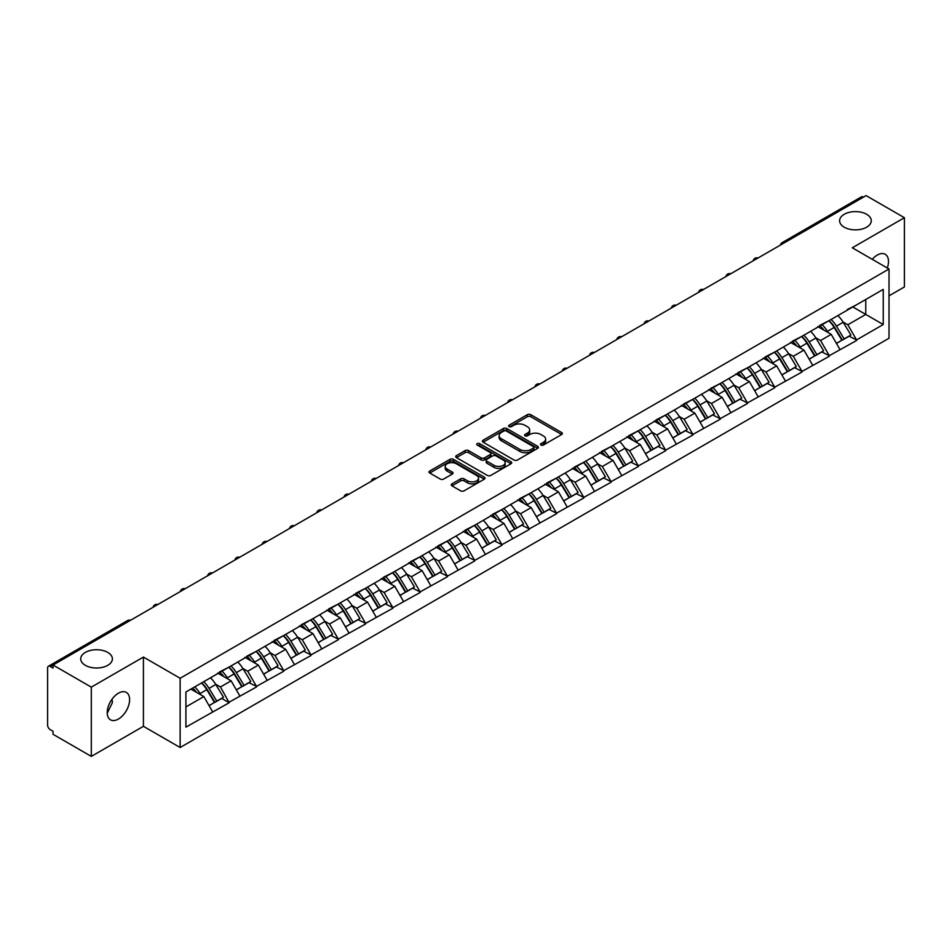 <?xml version="1.0" encoding="UTF-8"?>
<svg xmlns="http://www.w3.org/2000/svg" width="952" height="952" viewBox="0 0 952 952"><rect width="100%" height="100%" fill="white"/><g stroke="black" fill="none" stroke-linecap="round" stroke-linejoin="round"><path stroke-width="1.43" d="M107.754 652.418A15.827 9.139 0 0 0 90.499 650.43A15.827 9.139 0 0 0 80.73 658.879A15.827 9.139 0 0 0 85.371 665.341A15.827 9.139 0 0 0 102.614 667.316A15.827 9.139 0 0 0 112.384 658.879A15.827 9.139 0 0 0 107.754 652.418M866.629 214.283A15.827 9.139 0 0 0 849.386 212.296A15.827 9.139 0 0 0 839.616 220.745A15.827 9.139 0 0 0 844.245 227.207A15.827 9.139 0 0 0 861.5 229.182A15.827 9.139 0 0 0 871.27 220.745A15.827 9.139 0 0 0 866.629 214.283M541.01 445.036A1.702 0.976 0 0 0 543.413 445.036L561.644 434.505A2.428 1.404 0 0 0 562.358 433.517A2.428 1.404 0 0 0 561.644 432.529L530.752 414.691A2.428 1.404 0 0 0 527.325 414.691L509.082 425.223A1.702 0.976 0 0 0 508.582 425.913A1.702 0.976 0 0 0 509.082 426.603A1.702 0.976 0 0 0 511.486 426.603L513.842 425.247A7.771 4.486 0 0 1 524.838 425.247L527.408 426.734A7.771 4.486 0 0 1 529.681 429.899A7.771 4.486 0 0 1 527.408 433.077L525.052 434.433A1.702 0.976 0 0 0 524.552 435.123A1.702 0.976 0 0 0 525.052 435.826A1.702 0.976 0 0 0 527.444 435.826L529.812 434.457A7.771 4.486 0 0 1 540.795 434.457L543.366 435.945A7.771 4.486 0 0 1 545.639 439.11A7.771 4.486 0 0 1 543.366 442.287L541.01 443.644A1.702 0.976 0 0 0 540.51 444.346A1.702 0.976 0 0 0 541.01 445.036L541.01 443.644M112.11 699.089L112.384 702.635L107.243 713.155M118.417 693.199A15.827 9.139 -60 0 1 126.33 692.413A15.827 9.139 -60 0 1 128.758 705.099A15.827 9.139 -60 0 1 118.417 719.046A15.827 9.139 -60 0 1 110.503 719.831A15.827 9.139 -60 0 1 108.076 707.146A15.827 9.139 -60 0 1 118.417 693.199M872.282 259.337A15.827 9.139 -60 0 1 877.292 255.065A15.827 9.139 -60 0 1 885.205 254.279A15.827 9.139 -60 0 1 887.3 268.012M451.974 483.854A2.428 1.404 0 0 0 451.26 484.842A2.428 1.404 0 0 0 451.974 485.841L460.637 490.839A2.428 1.404 0 0 0 464.076 490.839L484.33 479.153A2.428 1.404 0 0 0 485.032 478.154A2.428 1.404 0 0 0 484.33 477.166L453.438 459.328A2.428 1.404 0 0 0 449.998 459.328L429.745 471.026A2.428 1.404 0 0 0 429.031 472.013A2.428 1.404 0 0 0 429.745 473.001L440.217 479.046A2.428 1.404 0 0 0 443.644 479.046L452.319 474.048A2.428 1.404 0 0 0 453.033 473.049A2.428 1.404 0 0 0 452.319 472.061L447.131 469.062A6.497 3.748 0 0 1 445.227 466.42A6.497 3.748 0 0 1 449.237 462.958A6.497 3.748 0 0 1 456.305 463.767L476.643 475.512A6.497 3.748 0 0 1 478.547 478.154A6.497 3.748 0 0 1 474.536 481.617A6.497 3.748 0 0 1 467.468 480.808L464.076 478.856A2.428 1.404 0 0 0 460.637 478.856L451.974 483.854L451.974 485.841M143.419 657.058L91.309 687.142L53.026 665.032L866.106 195.6L904.4 217.71L852.29 247.794L889.013 269L180.142 678.264L143.419 657.058L143.419 726.317L180.142 747.51L180.142 678.264M514.02 460.018A2.428 1.404 0 0 0 517.448 460.018L537.702 448.332A2.428 1.404 0 0 0 538.415 447.345A2.428 1.404 0 0 0 537.702 446.345L506.809 428.507A2.428 1.404 0 0 0 503.382 428.507L483.128 440.205A2.428 1.404 0 0 0 482.414 441.192A2.428 1.404 0 0 0 483.128 442.192L514.02 460.018M477.88 445.405A1.702 0.976 0 0 1 479.606 445.643L510.986 463.755L490.768 475.429A2.428 1.404 0 0 1 487.329 475.429L456.436 457.591L456.436 455.615A2.428 1.404 0 0 0 455.722 456.603A2.428 1.404 0 0 0 456.436 457.591M456.436 455.615L465.1 450.605A2.428 1.404 0 0 1 468.539 450.605L481.069 457.841A2.428 1.404 0 0 0 484.497 457.841L490.244 454.52A2.428 1.404 0 0 0 490.958 453.533A2.428 1.404 0 0 0 490.244 452.545L477.202 445.012A1.702 0.976 0 0 1 476.702 444.322A1.702 0.976 0 0 1 477.749 443.406A1.702 0.976 0 0 1 479.606 443.62L511.01 461.756A2.428 1.404 0 0 1 511.724 462.743A2.428 1.404 0 0 1 511.01 463.743L511.01 461.756M180.142 747.51L889.013 338.246L889.013 269M201.598 682.929A16.565 9.568 -120 0 1 207.262 689.569L214.985 702.314L221.721 698.423L229.194 702.743L220.447 686.987L215.604 684.191M229.194 702.743L185.914 727.126L185.914 691.985L883.242 289.384L883.242 324.525L856.574 339.912L847.839 324.775L842.996 321.978M828.978 320.717A16.565 9.568 -120 0 1 834.654 327.345L842.377 340.102L849.113 336.211L856.574 339.912M856.574 340.518L829.299 355.667L820.553 340.518L815.709 337.722M801.703 336.461A16.565 9.568 -120 0 1 807.379 343.101L815.102 355.846L821.826 351.954L829.299 355.667M829.299 356.274L802.024 371.411L793.278 356.274L788.434 353.478M774.428 352.216A16.565 9.568 -120 0 1 780.093 358.844L787.816 371.589L794.551 367.71L802.024 371.411M802.024 372.018L774.738 387.166L766.003 372.018L761.16 369.221M747.153 367.96A16.565 9.568 -120 0 1 752.818 374.588L760.541 387.345L767.276 383.454L774.738 387.166M774.738 387.773L747.463 402.91L738.728 387.762L733.885 384.965M719.867 383.715A16.565 9.568 -120 0 1 725.543 390.344L733.266 403.089L740.001 399.209L747.463 402.91M747.463 403.517L720.188 418.654L711.442 403.517L706.598 400.721M692.592 399.459A16.565 9.568 -120 0 1 698.268 406.087L705.991 418.844L712.715 414.953L720.188 418.654M720.188 419.261L692.913 434.409L684.167 419.261L679.323 416.464M665.317 415.203A16.565 9.568 -120 0 1 670.993 421.843L678.705 434.588L685.44 430.697L692.913 434.409M692.913 435.016L665.638 450.153L656.892 435.016L652.049 432.22M638.042 430.958A16.565 9.568 -120 0 1 643.707 437.587L651.43 450.332L658.165 446.452L665.638 450.153M665.638 450.76L638.352 465.909L629.617 450.76L624.774 447.964M610.756 446.702A16.565 9.568 -120 0 1 616.432 453.33L624.155 466.087L630.89 462.196L638.352 465.909M638.352 466.516L611.077 481.652L602.33 466.516L597.487 463.719M583.481 462.458A16.565 9.568 -120 0 1 589.157 469.086L596.88 481.831L603.604 477.952L611.077 481.652M611.077 482.259L583.802 497.408L575.056 482.259L570.212 479.463M556.206 478.202A16.565 9.568 -120 0 1 561.882 484.83L569.593 497.587L576.329 493.695L583.802 497.408M583.802 498.003L556.527 513.152L547.781 498.003L542.938 495.207M528.931 493.945A16.565 9.568 -120 0 1 534.596 500.585L542.319 513.33L549.054 509.439L556.527 513.152M556.527 513.759L529.241 528.895L520.506 513.759L515.663 510.962M501.644 509.701A16.565 9.568 -120 0 1 507.321 516.329L515.044 529.074L521.779 525.195L529.241 528.895M529.241 529.502L501.966 544.651L493.219 529.502L488.376 526.706M474.37 525.444A16.565 9.568 -120 0 1 480.046 532.085L487.769 544.83L494.493 540.938L501.966 544.651M501.966 545.258L474.691 560.395L465.945 545.258L461.101 542.462M447.095 541.2A16.565 9.568 -120 0 1 452.771 547.828L460.482 560.573L467.218 556.694L474.691 560.395M474.691 561.002L447.416 576.15L438.67 561.002L433.826 558.205M419.82 556.944A16.565 9.568 -120 0 1 425.484 563.572L433.208 576.329L439.943 572.438L447.416 576.15M447.416 576.745L420.13 591.894L411.395 576.745L406.552 573.949M392.533 572.699A16.565 9.568 -120 0 1 398.21 579.328L405.933 592.073L412.668 588.193L420.13 591.894M420.13 592.501L392.855 607.638L384.108 592.501L379.265 589.704M365.259 588.443A16.565 9.568 -120 0 1 370.935 595.071L378.658 607.828L385.382 603.937L392.855 607.638M392.855 608.245L365.58 623.393L356.833 608.245L351.99 605.448M337.984 604.187A16.565 9.568 -120 0 1 343.66 610.827L351.371 623.572L358.107 619.681L365.58 623.393M365.58 624L338.305 639.137L329.559 624L324.715 621.204M310.709 619.942A16.565 9.568 -120 0 1 316.373 626.571L324.096 639.316L330.832 635.436L338.305 639.137M338.305 639.744L311.018 654.893L302.284 639.744L297.44 636.947M283.422 635.686A16.565 9.568 -120 0 1 289.099 642.314L296.822 655.071L303.557 651.18L311.018 654.893M311.018 655.5L283.744 670.636L274.997 655.5L270.154 652.703M256.147 651.442A16.565 9.568 -120 0 1 261.824 658.07L269.547 670.815L276.27 666.936L283.744 670.636M283.744 671.243L256.469 686.38L247.722 671.243L242.879 668.447M228.873 667.185A16.565 9.568 -120 0 1 234.549 673.814L242.26 686.571L248.996 682.679L256.469 686.38M256.469 686.987L229.194 702.136M219.924 671.743L229.194 667.007M220.447 686.987L231.11 680.835L217.651 673.064M239.856 695.971L231.11 680.835M247.199 655.999L256.469 651.251M247.722 671.243L258.385 665.079L244.926 657.308M267.131 680.228L258.385 665.079M274.474 640.256L283.744 635.508M274.997 655.5L285.671 649.335L272.201 641.565M294.406 664.484L285.671 649.335M301.76 624.5L311.018 619.752M302.284 639.744L312.946 633.592L299.487 625.809M321.693 648.728L312.946 633.592M329.035 608.756L338.305 604.008M329.559 624L340.221 617.836L326.762 610.065M348.967 632.985L340.221 617.836M356.31 593.001L365.58 588.265M356.833 608.245L367.496 602.092L354.037 594.322M376.242 617.229L367.496 602.092M383.585 577.257L392.855 572.509M384.108 592.501L394.782 586.337L381.312 578.566M403.517 601.486L394.782 586.337M410.871 561.501L420.13 556.765M411.395 576.745L422.057 570.593L408.587 562.822M430.804 585.742L422.057 570.593M438.146 545.758L447.416 541.01M438.67 561.002L449.332 554.849L435.873 547.067M458.079 569.986L449.332 554.849M465.421 530.014L474.691 525.266M465.945 545.258L476.607 539.094L463.148 531.323M485.353 554.242L476.607 539.094M492.696 514.258L501.966 509.51M493.219 529.502L503.894 523.35L490.423 515.567M512.628 538.487L503.894 523.35M519.971 498.515L529.241 493.767M520.506 513.759L531.168 507.594L517.698 499.824M539.915 522.743L531.168 507.594M547.257 482.759L556.527 478.023M547.781 498.003L558.443 491.851L544.984 484.08M567.19 506.988L558.443 491.851M574.532 467.015L583.802 462.267M575.056 482.259L585.718 476.095L572.259 468.325M594.465 491.244L585.718 476.095M601.807 451.272L611.077 446.524M602.33 466.516L613.005 460.351L599.534 452.581M621.739 475.5L613.005 460.351M629.082 435.516L638.352 430.768M629.617 450.76L640.279 444.608L626.809 436.825M649.026 459.745L640.279 444.608M656.368 419.772L665.638 415.024M656.892 435.016L667.554 428.852L654.095 421.082M676.301 444.001L667.554 428.852M683.643 404.017L692.913 399.281M684.167 419.261L694.829 413.108L681.37 405.338M703.576 428.245L694.829 413.108M710.918 388.273L720.188 383.525M711.442 403.517L722.116 397.353L708.645 389.582M730.85 412.502L722.116 397.353M738.193 372.518L747.463 367.781M738.728 387.762L749.391 381.609L735.92 373.838M758.137 396.758L749.391 381.609M765.479 356.774L774.738 352.026M766.003 372.018L776.665 365.865L763.207 358.083M785.412 381.002L776.665 365.865M792.754 341.03L802.024 336.282M793.278 356.274L803.94 350.11L790.481 342.339M812.687 365.259L803.94 350.11M820.029 325.275L829.299 320.526M820.553 340.518L831.227 334.366L817.756 326.595M839.962 349.503L831.227 334.366M863.488 197.112L784.269 242.843M783.151 243.498A3.713 2.142 120 0 1 784.103 242.748A3.713 2.142 60 0 0 782.246 242.57L861.453 196.838A3.713 2.142 60 0 1 863.309 197.016M847.304 309.531L856.574 304.783M847.839 324.775L865.761 314.422L865.761 299.487L883.242 289.384M852.813 306.949L883.242 324.525M889.013 295.846L904.4 286.969L904.4 217.71M91.309 687.142L91.309 756.4L53.026 734.289L53.026 731.255L50.218 729.648A3.713 2.142 -120 0 1 47.6 725.103L47.6 667.959A3.713 2.142 -120 0 1 48.373 666.269A3.713 2.142 -120 0 1 50.218 666.448L53.026 668.066L53.026 665.032M91.309 756.4L143.419 726.317M185.914 706.931L203.835 696.578L190.9 689.117M212.582 711.727L203.835 696.578M834.273 327.643L835.142 328.142M806.998 343.386L807.855 343.886M779.712 359.142L780.581 359.642M752.437 374.886L753.306 375.385M725.162 390.641L726.031 391.141M697.887 406.385L698.744 406.885M670.601 422.141L671.469 422.64M643.326 437.884L644.195 438.384M616.051 453.628L616.92 454.128M588.776 469.384L589.633 469.883M561.49 485.127L562.358 485.627M534.215 500.883L535.083 501.383M506.94 516.627L507.809 517.126M479.665 532.37L480.522 532.87M452.378 548.126L453.247 548.626M425.104 563.87L425.972 564.369M397.829 579.625L398.698 580.125M370.554 595.369L371.411 595.869M343.267 611.124L344.136 611.624M315.993 626.868L316.861 627.368M288.718 642.612L289.587 643.112M261.443 658.367L262.3 658.867M234.156 674.111L235.025 674.611M206.881 689.867L207.75 690.367M541.688 445.274L543.366 444.31A7.771 4.486 0 0 0 545.639 441.133L545.639 439.11M529.681 429.899L529.681 431.922A7.771 4.486 0 0 1 527.408 435.088L525.73 436.064M561.644 432.529L561.644 434.505L530.752 416.714A2.428 1.404 0 0 0 527.325 416.714L509.76 426.841M537.702 446.345L537.702 448.332L506.809 430.53A2.428 1.404 0 0 0 503.382 430.53L483.152 442.204L483.128 440.205M533.418 448.035A1.702 0.976 0 0 0 533.917 447.345A1.702 0.976 0 0 0 533.418 446.643L506.297 430.994A1.702 0.976 0 0 0 503.894 430.994L501.406 432.422A7.771 4.486 0 0 0 499.134 435.599A7.771 4.486 0 0 0 501.406 438.765L519.935 449.475A7.771 4.486 0 0 0 530.93 449.475L533.418 448.035L533.418 450.058A1.702 0.976 0 0 0 533.917 449.356L533.917 447.345M499.134 435.599L499.134 437.623A7.771 4.486 0 0 0 501.406 440.788L501.406 438.765M533.418 450.058L530.93 451.486A7.771 4.486 0 0 1 519.935 451.486L501.406 440.788M456.472 457.615L465.1 452.628L465.1 450.605M490.958 453.533L490.958 455.556A2.428 1.404 0 0 1 490.244 456.543L484.497 459.864A2.428 1.404 0 0 1 481.069 459.864L468.539 452.628A2.428 1.404 0 0 0 465.1 452.628M494.064 465.349A6.497 3.748 0 0 0 501.145 466.159A6.497 3.748 0 0 0 505.155 462.696A6.497 3.748 0 0 0 503.251 460.054L496.087 455.913A2.428 1.404 0 0 0 492.648 455.913L486.9 459.233A2.428 1.404 0 0 0 486.186 460.221A2.428 1.404 0 0 0 486.9 461.208L494.064 465.349L494.064 467.373A6.497 3.748 0 0 0 501.145 468.182A6.497 3.748 0 0 0 505.155 464.719L505.155 462.696M486.186 460.221L486.186 462.244A2.428 1.404 0 0 0 486.9 463.231L486.9 461.208M494.064 467.373L486.9 463.231M478.547 478.154L478.547 480.177A6.497 3.748 0 0 1 474.536 483.64A6.497 3.748 0 0 1 467.468 482.831L464.076 480.867A2.428 1.404 0 0 0 460.637 480.867L452.01 485.853M445.227 466.42L445.227 468.432A6.497 3.748 0 0 0 447.131 471.085L447.131 469.062M452.283 474.06L447.131 471.085M484.294 479.165L453.438 461.351A2.428 1.404 0 0 0 449.998 461.351L429.78 473.025L429.745 471.026M837.855 315.588A20.278 11.71 60 0 1 843.174 322.276L836.439 326.155A20.278 11.71 -120 0 0 831.132 319.479M836.439 326.155L844.162 338.912L850.898 335.021L843.174 322.276M842.377 340.102L844.162 338.912M849.113 336.211L850.898 335.021M819.529 325.56A16.565 9.568 60 0 1 824.099 330.249M822.123 324.68A20.278 11.71 60 0 1 827.431 331.355L828.192 332.617M836.499 343.493L841.889 340.221L834.166 327.476A20.278 11.71 -120 0 0 828.859 320.788M841.889 340.221L836.427 343.375M810.58 331.344A20.278 11.71 60 0 1 815.9 338.019L809.164 341.911A20.278 11.71 -120 0 0 803.845 335.223M809.164 341.911L816.887 354.656L823.611 350.776L815.9 338.019M815.102 355.846L816.887 354.656M821.826 351.954L823.611 350.776M792.254 341.316A16.565 9.568 60 0 1 796.824 346.004M794.849 340.423A20.278 11.71 60 0 1 800.156 347.111L800.918 348.361M809.212 359.237L814.614 355.965L806.891 343.22A20.278 11.71 -120 0 0 801.572 336.544M814.614 355.965L809.152 359.13M783.306 347.087A20.278 11.71 60 0 1 788.613 353.775L781.889 357.654A20.278 11.71 -120 0 0 776.57 350.979M781.889 357.654L789.601 370.411L796.336 366.52L788.613 353.775M787.816 371.589L789.601 370.411M794.551 367.71L796.336 366.52M764.98 357.06A16.565 9.568 60 0 1 769.549 361.748M767.562 356.179A20.278 11.71 60 0 1 772.881 362.855L773.643 364.116M781.937 374.993L787.328 371.72L779.617 358.975A20.278 11.71 -120 0 0 774.297 352.288M787.328 371.72L781.866 374.874M756.031 362.831A20.278 11.71 60 0 1 761.338 369.519L754.603 373.41A20.278 11.71 -120 0 0 749.295 366.722M754.603 373.41L762.326 386.155L769.061 382.264L761.338 369.519M760.541 387.345L762.326 386.155M767.276 383.454L769.061 382.264M737.705 372.815A16.565 9.568 60 0 1 742.274 377.504M740.287 371.923A20.278 11.71 60 0 1 745.606 378.61L746.368 379.86M754.662 390.737L760.053 387.464L752.33 374.719A20.278 11.71 -120 0 0 747.022 368.031M760.053 387.464L754.591 390.618M728.744 378.587A20.278 11.71 60 0 1 734.063 385.262L727.328 389.154A20.278 11.71 -120 0 0 722.021 382.478M727.328 389.154L735.051 401.899L741.787 398.019L734.063 385.262M733.266 403.089L735.051 401.899M740.001 399.209L741.787 398.019M710.418 388.559A16.565 9.568 60 0 1 714.988 393.247M713.012 387.666A20.278 11.71 60 0 1 718.32 394.354L719.081 395.615M727.387 406.492L732.778 403.22L725.055 390.463A20.278 11.71 -120 0 0 719.748 383.787M732.778 403.22L727.316 406.373M701.469 394.33A20.278 11.71 60 0 1 706.789 401.018L700.053 404.897A20.278 11.71 -120 0 0 694.734 398.222M700.053 404.897L707.776 417.654L714.5 413.763L706.789 401.018M705.991 418.844L707.776 417.654M712.715 414.953L714.5 413.763M683.143 404.303A16.565 9.568 60 0 1 687.713 408.991M685.737 403.422A20.278 11.71 60 0 1 691.045 410.098L691.807 411.359M700.101 422.236L705.503 418.963L697.78 406.218A20.278 11.71 -120 0 0 692.461 399.531M705.503 418.963L700.041 422.117M674.194 410.086A20.278 11.71 60 0 1 679.502 416.762L672.778 420.653A20.278 11.71 -120 0 0 667.459 413.965M672.778 420.653L680.49 433.398L687.225 429.519L679.502 416.762M678.705 434.588L680.49 433.398M685.44 430.697L687.225 429.519M655.868 420.058A16.565 9.568 60 0 1 660.438 424.747M658.451 419.166A20.278 11.71 60 0 1 663.77 425.853L664.532 427.103M672.826 437.979L678.217 434.719L670.505 421.962A20.278 11.71 -120 0 0 665.186 415.286M678.217 434.719L672.755 437.872M646.92 425.83A20.278 11.71 60 0 1 652.227 432.517L645.492 436.397A20.278 11.71 -120 0 0 640.184 429.721M645.492 436.397L653.215 449.154L659.95 445.262L652.227 432.517M651.43 450.332L653.215 449.154M658.165 446.452L659.95 445.262M628.594 435.802A16.565 9.568 60 0 1 633.163 440.49M631.176 434.921A20.278 11.71 60 0 1 636.495 441.597L637.257 442.858M645.551 453.735L650.942 450.463L643.219 437.718A20.278 11.71 -120 0 0 637.911 431.03M650.942 450.463L645.48 453.616M619.633 441.585A20.278 11.71 60 0 1 624.952 448.261L618.217 452.152A20.278 11.71 -120 0 0 612.909 445.465M618.217 452.152L625.94 464.897L632.675 461.006L624.952 448.261M624.155 466.087L625.94 464.897M630.89 462.196L632.675 461.006M601.307 451.557A16.565 9.568 60 0 1 605.877 456.246M603.901 450.665A20.278 11.71 60 0 1 609.209 457.353L609.97 458.602M618.276 469.479L623.667 466.206L615.944 453.461A20.278 11.71 -120 0 0 610.637 446.774M623.667 466.206L618.205 469.36M592.358 457.329A20.278 11.71 60 0 1 597.678 464.017L590.942 467.896A20.278 11.71 -120 0 0 585.623 461.22M590.942 467.896L598.665 480.653L605.389 476.762L597.678 464.017M596.88 481.831L598.665 480.653M603.604 477.952L605.389 476.762M574.032 467.301A16.565 9.568 60 0 1 578.602 471.99M576.626 466.409A20.278 11.71 60 0 1 581.934 473.096L582.695 474.358M590.99 485.234L596.392 481.962L588.669 469.205A20.278 11.71 -120 0 0 583.35 462.529M596.392 481.962L590.93 485.115M565.083 473.073A20.278 11.71 60 0 1 570.391 479.76L563.667 483.652A20.278 11.71 -120 0 0 558.348 476.964M563.667 483.652L571.39 496.397L578.114 492.505L570.391 479.76M569.593 497.587L571.39 496.397M576.329 493.695L578.114 492.505M546.757 483.057A16.565 9.568 60 0 1 551.327 487.733M549.34 482.164A20.278 11.71 60 0 1 554.659 488.84L555.421 490.101M563.715 500.978L569.106 497.706L561.394 484.961A20.278 11.71 -120 0 0 556.075 478.273M569.106 497.706L563.643 500.859M537.809 488.828A20.278 11.71 60 0 1 543.116 495.504L536.381 499.395A20.278 11.71 -120 0 0 531.073 492.708M536.381 499.395L544.104 512.14L550.839 508.261L543.116 495.504M542.319 513.33L544.104 512.14M549.054 509.439L550.839 508.261M519.483 498.8A16.565 9.568 60 0 1 524.052 503.489M522.065 497.908A20.278 11.71 60 0 1 527.384 504.596L528.146 505.857M536.44 516.722L541.831 513.461L534.108 500.704A20.278 11.71 -120 0 0 528.8 494.028M541.831 513.461L536.369 516.615M510.522 504.572A20.278 11.71 60 0 1 515.841 511.26L509.106 515.139A20.278 11.71 -120 0 0 503.798 508.463M509.106 515.139L516.829 527.896L523.564 524.005L515.841 511.26M515.044 529.074L516.829 527.896M521.779 525.195L523.564 524.005M492.196 514.544A16.565 9.568 60 0 1 496.765 519.233M494.79 513.663A20.278 11.71 60 0 1 500.097 520.339L500.859 521.601M509.165 532.477L514.556 529.205L506.833 516.46A20.278 11.71 -120 0 0 501.525 509.772M514.556 529.205L509.094 532.358M483.247 520.327A20.278 11.71 60 0 1 488.566 527.003L481.831 530.895A20.278 11.71 -120 0 0 476.512 524.207M481.831 530.895L489.554 543.64L496.278 539.76L488.566 527.003M487.769 544.83L489.554 543.64M494.493 540.938L496.278 539.76M464.921 530.3A16.565 9.568 60 0 1 469.491 534.988M467.515 529.407A20.278 11.71 60 0 1 472.823 536.095L473.584 537.345M481.879 548.221L487.281 544.949L479.558 532.204A20.278 11.71 -120 0 0 474.239 525.528M487.281 544.949L481.819 548.114M455.972 536.071A20.278 11.71 60 0 1 461.28 542.759L454.556 546.638A20.278 11.71 -120 0 0 449.237 539.962M454.556 546.638L462.279 559.395L469.003 555.504L461.28 542.759M460.482 560.573L462.279 559.395M467.218 556.694L469.003 555.504M437.646 546.043A16.565 9.568 60 0 1 442.216 550.732M440.229 545.163A20.278 11.71 60 0 1 445.548 551.839L446.31 553.1M454.604 563.977L460.006 560.704L452.283 547.959A20.278 11.71 -120 0 0 446.964 541.271M460.006 560.704L454.532 563.858M428.697 551.815A20.278 11.71 60 0 1 434.005 558.503L427.269 562.394A20.278 11.71 -120 0 0 421.962 555.706M427.269 562.394L434.993 575.139L441.728 571.248L434.005 558.503M433.208 576.329L434.993 575.139M439.943 572.438L441.728 571.248M410.372 561.799A16.565 9.568 60 0 1 414.941 566.488M412.954 560.907A20.278 11.71 60 0 1 418.273 567.594L419.035 568.844M427.329 579.72L432.72 576.448L424.997 563.703A20.278 11.71 -120 0 0 419.689 557.015M432.72 576.448L427.258 579.601M401.411 567.57A20.278 11.71 60 0 1 406.73 574.246L399.995 578.138A20.278 11.71 -120 0 0 394.687 571.45M399.995 578.138L407.718 590.883L414.453 587.003L406.73 574.246M405.933 592.073L407.718 590.883M412.668 588.193L414.453 587.003M383.085 577.543A16.565 9.568 60 0 1 387.654 582.231M385.679 576.65A20.278 11.71 60 0 1 390.986 583.338L391.748 584.599M400.054 595.476L405.445 592.203L397.722 579.447A20.278 11.71 -120 0 0 392.414 572.771M405.445 592.203L399.983 595.357M374.136 583.314A20.278 11.71 60 0 1 379.455 590.002L372.72 593.881A20.278 11.71 -120 0 0 367.401 587.205M372.72 593.881L380.443 606.638L387.178 602.747L379.455 590.002M378.658 607.828L380.443 606.638M385.382 603.937L387.178 602.747M355.81 593.286A16.565 9.568 60 0 1 360.38 597.975M358.404 592.406A20.278 11.71 60 0 1 363.712 599.082L364.473 600.343M372.767 611.22L378.17 607.947L370.447 595.202A20.278 11.71 -120 0 0 365.128 588.514M378.17 607.947L372.708 611.101M346.861 599.07A20.278 11.71 60 0 1 352.169 605.746L345.445 609.637A20.278 11.71 -120 0 0 340.126 602.949M345.445 609.637L353.168 622.382L359.892 618.502L352.169 605.746M351.371 623.572L353.168 622.382M358.107 619.681L359.892 618.502M328.535 609.042A16.565 9.568 60 0 1 333.105 613.731M331.118 608.149A20.278 11.71 60 0 1 336.437 614.837L337.198 616.087M345.493 626.963L350.895 623.703L343.172 610.946A20.278 11.71 -120 0 0 337.853 604.27M350.895 623.703L345.421 626.856M319.586 614.813A20.278 11.71 60 0 1 324.894 621.501L318.158 625.381A20.278 11.71 -120 0 0 312.851 618.705M318.158 625.381L325.882 638.137L332.617 634.246L324.894 621.501M324.096 639.316L325.882 638.137M330.832 635.436L332.617 634.246M301.26 624.786A16.565 9.568 60 0 1 305.83 629.474M303.843 623.905A20.278 11.71 60 0 1 309.162 630.581L309.924 631.842M318.218 642.719L323.609 639.447L315.885 626.702A20.278 11.71 -120 0 0 310.578 620.014M323.609 639.447L318.147 642.6M292.3 630.569A20.278 11.71 60 0 1 297.619 637.245L290.884 641.136A20.278 11.71 -120 0 0 285.576 634.448M290.884 641.136L298.607 653.881L305.342 649.99L297.619 637.245M296.822 655.071L298.607 653.881M303.557 651.18L305.342 649.99M273.974 640.541A16.565 9.568 60 0 1 278.543 645.23M276.568 639.649A20.278 11.71 60 0 1 281.875 646.337L282.637 647.586M290.943 658.463L296.334 655.19L288.611 642.445A20.278 11.71 -120 0 0 283.303 635.757M296.334 655.19L290.872 658.344M265.025 646.313A20.278 11.71 60 0 1 270.344 653.001L263.609 656.88A20.278 11.71 -120 0 0 258.289 650.204M263.609 656.88L271.332 669.637L278.067 665.745L270.344 653.001M269.547 670.815L271.332 669.637M276.27 666.936L278.067 665.745M246.699 656.285A16.565 9.568 60 0 1 251.268 660.974M249.293 655.392A20.278 11.71 60 0 1 254.6 662.08L255.362 663.342M263.656 674.218L269.059 670.946L261.336 658.189A20.278 11.71 -120 0 0 256.017 651.513M269.059 670.946L263.597 674.099M237.75 662.057A20.278 11.71 60 0 1 243.057 668.744L236.334 672.636A20.278 11.71 -120 0 0 231.015 665.948M236.334 672.636L244.057 685.38L250.781 681.489L243.057 668.744M242.26 686.571L244.057 685.38M248.996 682.679L250.781 681.489M219.424 672.041A16.565 9.568 60 0 1 223.994 676.717M222.006 671.148A20.278 11.71 60 0 1 227.326 677.824L228.087 679.085M236.382 689.962L241.784 686.689L234.061 673.945A20.278 11.71 -120 0 0 228.742 667.257M241.784 686.689L236.31 689.843M210.475 677.812A20.278 11.71 60 0 1 215.783 684.488L209.047 688.379A20.278 11.71 -120 0 0 203.74 681.692M209.047 688.379L216.77 701.124L223.506 697.245L215.783 684.488M214.985 702.314L216.77 701.124M221.721 698.423L223.506 697.245M192.59 688.129A16.565 9.568 60 0 1 196.719 692.473M194.732 686.892A20.278 11.71 60 0 1 200.051 693.58L200.812 694.829M209.107 705.706L214.498 702.445L206.774 689.688A20.278 11.71 -120 0 0 201.467 683.012M214.498 702.445L209.035 705.599M129.603 620.811L50.218 666.448M130.376 620.371A3.713 2.142 -60 0 0 129.436 620.716A3.713 2.142 -120 0 0 127.58 620.537L48.373 666.269M755.876 259.241A3.713 2.142 120 0 1 756.816 258.492A3.713 2.142 -60 0 1 757.756 258.159M728.601 274.985A3.713 2.142 120 0 1 729.541 274.247A3.713 2.142 -60 0 1 730.481 273.902M701.327 290.741A3.713 2.142 120 0 1 702.267 289.991A3.713 2.142 -60 0 1 703.207 289.658M674.052 306.485A3.713 2.142 120 0 1 674.992 305.747A3.713 2.142 -60 0 1 675.932 305.402M646.765 322.24A3.713 2.142 120 0 1 647.705 321.49A3.713 2.142 -60 0 1 648.657 321.145M619.49 337.984A3.713 2.142 120 0 1 620.43 337.234A3.713 2.142 -60 0 1 621.37 336.901M592.215 353.739A3.713 2.142 120 0 1 593.155 352.99A3.713 2.142 -60 0 1 594.096 352.645M564.941 369.483A3.713 2.142 120 0 1 565.881 368.733A3.713 2.142 -60 0 1 566.821 368.4M537.654 385.227A3.713 2.142 120 0 1 538.594 384.489A3.713 2.142 -60 0 1 539.546 384.144M510.379 400.982A3.713 2.142 120 0 1 511.319 400.233A3.713 2.142 -60 0 1 512.259 399.888M483.104 416.726A3.713 2.142 120 0 1 484.044 415.988A3.713 2.142 -60 0 1 484.984 415.643M455.829 432.482A3.713 2.142 120 0 1 456.77 431.732A3.713 2.142 -60 0 1 457.71 431.387M428.543 448.225A3.713 2.142 120 0 1 429.483 447.476A3.713 2.142 -60 0 1 430.435 447.142M401.268 463.969A3.713 2.142 120 0 1 402.208 463.231A3.713 2.142 -60 0 1 403.148 462.886M373.993 479.725A3.713 2.142 120 0 1 374.933 478.975A3.713 2.142 -60 0 1 375.873 478.642M346.718 495.468A3.713 2.142 120 0 1 347.658 494.731A3.713 2.142 -60 0 1 348.599 494.385M319.432 511.224A3.713 2.142 120 0 1 320.372 510.474A3.713 2.142 -60 0 1 321.324 510.129M292.157 526.968A3.713 2.142 120 0 1 293.097 526.218A3.713 2.142 -60 0 1 294.037 525.885M264.882 542.723A3.713 2.142 120 0 1 265.822 541.974A3.713 2.142 -60 0 1 266.762 541.628M237.607 558.467A3.713 2.142 120 0 1 238.547 557.717A3.713 2.142 -60 0 1 239.487 557.384M210.321 574.211A3.713 2.142 120 0 1 211.261 573.473A3.713 2.142 -60 0 1 212.213 573.128M183.046 589.966A3.713 2.142 120 0 1 183.986 589.217A3.713 2.142 -60 0 1 184.926 588.871M155.771 605.71A3.713 2.142 120 0 1 156.711 604.972A3.713 2.142 -60 0 1 157.651 604.627M543.366 444.31L543.366 442.287M525.052 435.826L525.052 434.433M527.408 435.088L527.408 433.077M509.082 426.603L509.082 425.223M527.325 416.714L527.325 414.691M530.752 416.714L530.752 414.691M503.382 430.53L503.382 428.507M506.809 430.53L506.809 428.507M519.935 451.486L519.935 449.475M530.93 451.486L530.93 449.475M468.539 452.628L468.539 450.605M481.069 459.864L481.069 457.841M484.497 459.864L484.497 457.841M490.244 456.543L490.244 454.52M479.606 445.643L479.606 443.62M460.637 480.867L460.637 478.856M464.076 480.867L464.076 478.856M467.468 482.831L467.468 480.808M452.319 474.048L452.319 472.061M449.998 461.351L449.998 459.328M453.438 461.351L453.438 459.328M484.33 479.153L484.33 477.166M834.166 327.476L827.431 331.355M806.891 343.22L800.156 347.111M779.617 358.975L772.881 362.855M752.33 374.719L745.606 378.61M725.055 390.463L718.32 394.354M697.78 406.218L691.045 410.098M670.505 421.962L663.77 425.853M643.219 437.718L636.495 441.597M615.944 453.461L609.209 457.353M588.669 469.205L581.934 473.096M561.394 484.961L554.659 488.84M534.108 500.704L527.384 504.596M506.833 516.46L500.097 520.339M479.558 532.204L472.823 536.095M452.283 547.959L445.548 551.839M424.997 563.703L418.273 567.594M397.722 579.447L390.986 583.338M370.447 595.202L363.712 599.082M343.172 610.946L336.437 614.837M315.885 626.702L309.162 630.581M288.611 642.445L281.875 646.337M261.336 658.189L254.6 662.08M234.061 673.945L227.326 677.824M206.774 689.688L200.051 693.58M782.246 242.57A3.713 3.713 0 0 0 780.462 245.045M758.006 258.016A3.713 3.713 0 0 0 753.187 260.8M730.731 273.76A3.713 3.713 0 0 0 725.9 276.544M703.457 289.503A3.713 3.713 0 0 0 698.625 292.3M676.182 305.259A3.713 3.713 0 0 0 671.35 308.043M648.895 321.002A3.713 3.713 0 0 0 644.076 323.799M621.62 336.758A3.713 3.713 0 0 0 616.789 339.543M594.346 352.502A3.713 3.713 0 0 0 589.514 355.286M567.071 368.257A3.713 3.713 0 0 0 562.239 371.042M539.784 384.001A3.713 3.713 0 0 0 534.965 386.786M512.509 399.745A3.713 3.713 0 0 0 507.69 402.541M485.234 415.5A3.713 3.713 0 0 0 480.403 418.285M457.96 431.244A3.713 3.713 0 0 0 453.128 434.029M430.673 447A3.713 3.713 0 0 0 425.853 449.784M403.398 462.743A3.713 3.713 0 0 0 398.579 465.528M376.123 478.487A3.713 3.713 0 0 0 371.292 481.284M348.848 494.243A3.713 3.713 0 0 0 344.017 497.027M321.562 509.986A3.713 3.713 0 0 0 316.742 512.771M294.287 525.742A3.713 3.713 0 0 0 289.467 528.527M267.012 541.486A3.713 3.713 0 0 0 262.181 544.27M239.737 557.241A3.713 3.713 0 0 0 234.906 560.026M212.451 572.985A3.713 3.713 0 0 0 207.631 575.77M185.176 588.729A3.713 3.713 0 0 0 180.356 591.525M157.901 604.484A3.713 3.713 0 0 0 153.07 607.269M130.626 620.228A3.713 3.713 0 0 0 127.58 620.537"/></g></svg>
